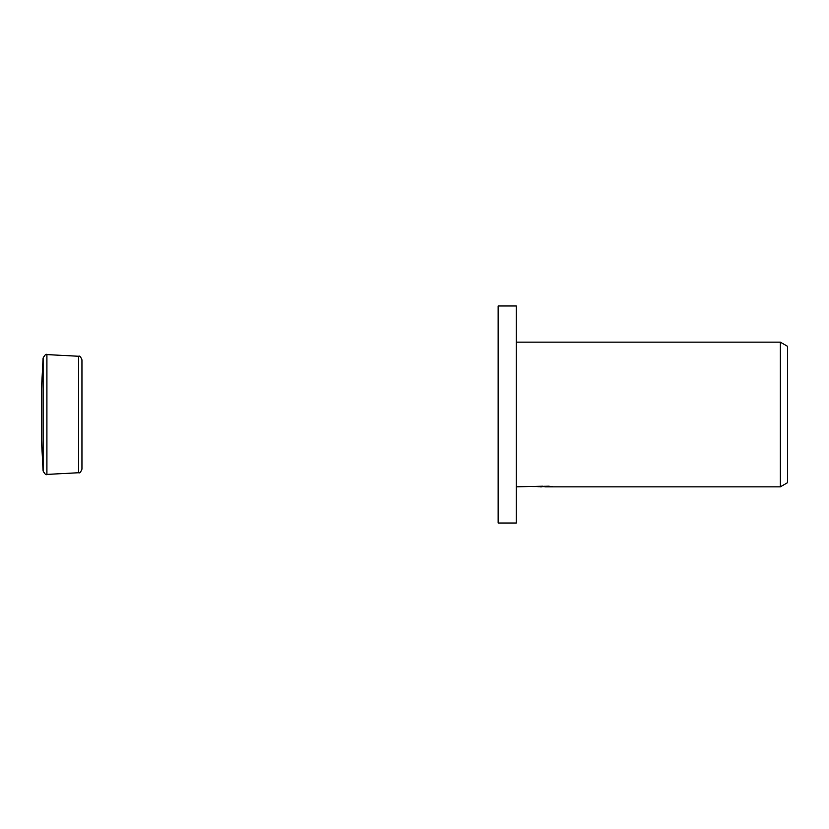 <?xml version="1.0" encoding="UTF-8"?>
<svg xmlns="http://www.w3.org/2000/svg" width="829" height="829" viewBox="0 0 829 829"><rect width="100%" height="100%" fill="white"/><g stroke="black" fill="none" stroke-linecap="round" stroke-linejoin="round"><path stroke-width="1.24" d="M41.45 438.997L41.45 389.62L43.108 358.014L43.108 470.986L41.45 439.38L41.45 414.5L41.45 439.38M81.947 447.888L81.947 381.112M78.527 356.252L78.527 472.748L46.911 474.406L46.911 354.594L78.527 356.252C79.594 355.568 80.734 356.781 81.947 359.859L81.947 414.5L81.947 359.859M516.239 523.026L498.156 523.026L498.156 305.974L516.239 305.974L516.239 523.026M544.891 486.623L537.783 486.706M541.565 486.851L540.021 486.851M780.317 486.851L780.317 342.149L787.55 346.325L787.55 482.675L780.317 486.851L545.016 486.851L544.891 486.198M516.239 342.149L780.317 342.149M542.871 486.198L516.239 486.851M542.871 486.571L532.456 486.571L548.684 486.198L552.415 486.613L544.891 486.841M81.947 468.955L81.947 414.5L81.947 468.955M43.108 358.014C44.973 354.771 46.186 353.631 46.725 354.584L46.911 354.594M43.108 470.986C44.973 474.229 46.186 475.369 46.725 474.416L46.911 474.406M78.527 472.748C79.594 473.432 80.734 472.219 81.947 469.141"/></g></svg>
